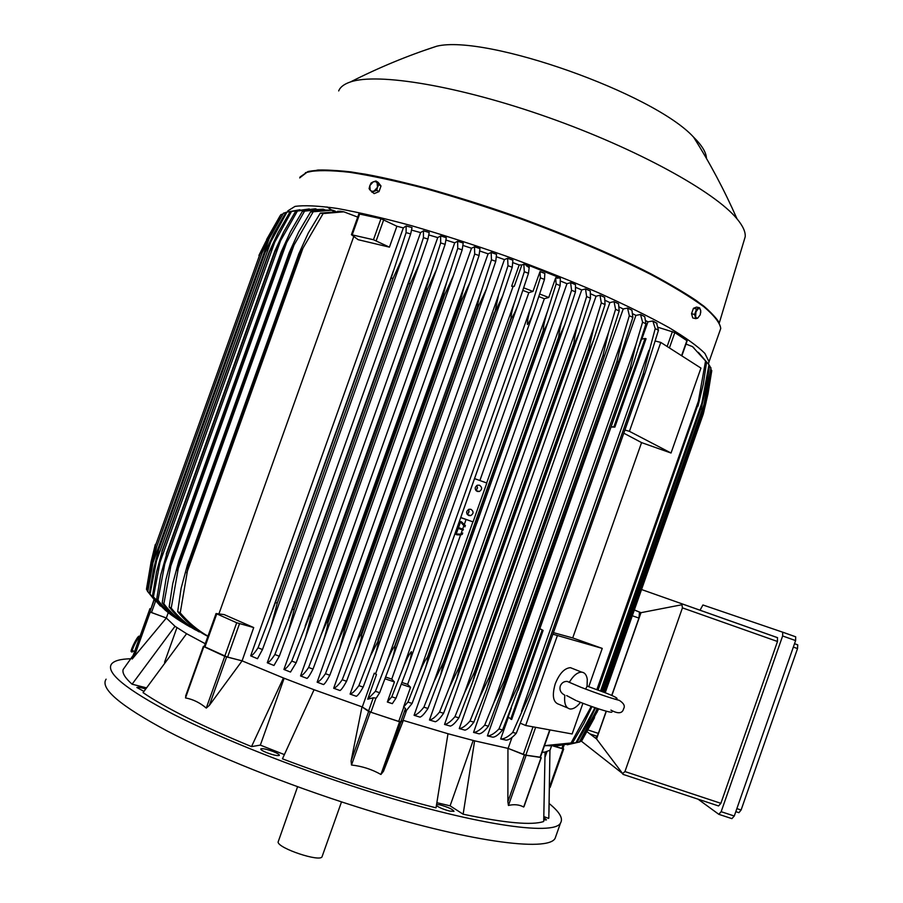 <?xml version="1.0" encoding="UTF-8"?>
<svg xmlns="http://www.w3.org/2000/svg" width="903" height="903" viewBox="0 0 903 903"><rect width="100%" height="100%" fill="white"/><g stroke="black" fill="none" stroke-linecap="round" stroke-linejoin="round"><path stroke-width="1.35" d="M572.265 683.594L567.197 681.404C564.003 681.291 561.711 682.792 560.323 685.896C559.205 689.915 560.718 693.019 564.849 695.231C563.946 703.561 565.752 708.155 570.256 709.013C573.349 709.137 576.543 707.162 579.861 703.087L580.448 702.331M569.533 681.923C573.507 675.421 577.559 672.159 581.69 672.137C584.704 672.487 586.566 674.846 587.266 679.214L587.142 686.122L585.595 689.124M567.468 707.862L559.047 704.363C553.087 702.545 551.823 695.705 555.243 683.831C559.409 673.525 564.465 668.141 570.414 667.667L573.224 668.773M588.767 686.675L602.245 648.399L552.884 634.199M582.92 703.29L572.118 733.97L525.659 725.493L557.264 635.893M553.426 632.642L572.716 637.936L602.245 648.399M624.921 430.02L629.425 431.329L671.031 453.024L641.57 442.605L623.804 433.18M641.57 442.605L572.716 637.936M671.031 453.024L700.942 368.085L660.782 342.418L655.239 341.029M629.425 431.329L660.782 342.418M525.659 725.493L520.365 723.224M511.978 737.503L508.129 748.406L525.806 755.235L535.648 727.321M550.017 729.94L540.344 757.403L525.806 755.235M508.129 748.406L524.383 754.942L507.881 801.74L507.949 748.373L474.617 740.832L463.137 814.213C505.217 823.073 532.07 825.5 543.708 821.493L545.062 752.064L542.127 752.334M540.4 757.233L524.383 754.942M524.474 804.731L523.661 807.022C519.327 804.629 514.247 804.11 508.434 805.453L507.881 801.74M545.175 756.737L546.947 751.691M550.728 748.248L549.916 750.246L548.979 812.237M544.012 816.628L548.606 818.411M552.873 745.912L562.975 748.892L550.153 785.294M562.964 748.384L563.664 749.016L562.975 748.892M436.984 802.722L450.089 805.826L473.195 740.471M450.089 805.826L463.137 814.213M436.025 807.846L447.99 733.733L403.336 720.425L383.482 771.309L380.931 774.469C371.867 769.333 362.058 766.184 351.504 765.022L351.109 760.902L362.001 706.846L314.052 689.734L282.447 758.836C336.334 779.21 387.522 795.543 436.025 807.846M266.893 752.718C273.541 755.156 277.684 756.037 279.354 755.382C279.546 754.581 277.503 753.305 273.214 751.544C266.599 749.129 262.457 748.248 260.775 748.903C260.561 749.693 262.604 750.969 266.893 752.718M543.809 819.879L546.405 819.924L543.933 817.904M130.619 658.772C120.528 658.998 114.162 660.736 111.52 664.021C105.493 672.69 126.048 689.418 173.184 714.194C220.411 738.282 292.843 767.189 362.713 789.448C472.45 824.608 554.171 836.381 560.515 823.017C563.359 818.547 559.702 812.158 549.566 803.873M205.252 643.726L186.594 633.703L143.058 692.624C165.43 707.963 201.583 725.956 251.508 746.612L260.335 745.122L284.332 754.581M132.086 684.203L175.013 626.298L166.344 618.024L132.199 659.032L133.249 655.251L123.158 669.473C122.074 673.006 125.043 677.916 132.086 684.203L146.331 687.815M436.442 805.611C439.434 807.7 443.858 809.528 449.739 811.097L453.983 811.334C452.922 809.404 448.339 807.271 440.235 804.934L436.668 804.449M145.586 688.91C140.676 687.431 137.775 686.969 136.861 687.499L143.916 691.359M106.091 679.169C99.838 688.47 120.201 705.751 167.179 730.99C214.259 755.518 286.646 784.617 356.583 806.74C466.411 841.686 548.516 852.477 555.176 838.198L556.248 835.14M546.439 819.834L544.78 818.366M297.584 786.716L278.09 842.081C278.214 848.368 320.238 862.354 322.055 856.733L322.202 856.315M260.335 745.122L284.14 678.266M251.508 746.612L283.44 677.984L242.094 660.861L209.327 705.401L206.268 708.087C199.981 702.715 193.05 699.328 185.51 697.917L186.458 694.249M164.549 662.26L176.932 627.653M150.711 608.791L149.921 608.667L132.199 659.032M168.229 612.652L166.344 618.024L149.187 611.636M552.997 745.912L562.806 748.598M700.017 610.236L702.929 604.976L782.72 632.202L782.619 635.972L721.158 811.695L718.811 814.314L698.03 799.166M622.923 774.334L718.551 805.95L720.876 803.32L777.494 641.491L777.438 637.62L742.119 625.147M719.104 814.416L731.904 818.637L734.274 816.019L795.611 640.588L795.678 636.807L782.551 632.111M735.798 811.65L738.914 812.677L741.092 810.014L797.53 648.568L797.744 644.855L794.527 643.681M641.672 589.58L682.589 604.028L681.946 604.739L682.442 607.866L624.944 771.557L622.63 773.589L596.567 738.97L606.342 711.203M611.862 695.502L640.995 612.674L681.946 604.739M622.63 773.589L581.329 741.16M634.335 609.976L639.516 612.132L638.929 618.07L611.715 695.434M640.995 612.674L634.335 609.931M606.184 711.158L598.362 733.405C597.109 736.656 596.014 738.123 595.066 737.819L596.567 738.97M595.066 737.819L587.04 731.69M549.916 750.246L545.062 752.064M474.617 740.832L447.99 733.733M368.638 711.485L399.6 721.79L400.932 722.073L403.336 720.425L400.751 721.824L398.754 721.407L370.919 712.275L362.001 706.846L368.638 711.485L351.109 760.902M373.266 697.793L376.212 698.121L379.655 692.736L389.746 666.064L518.593 302.968C515.952 310.418 513.502 315.565 511.267 318.409L511.019 318.319C511.121 314.199 512.509 308.205 515.184 300.338L524.316 271.713L523.808 264.218L521.844 264.963L514.281 286.296L512.994 286.714L375.648 673.649L376.472 674.552L367.713 699.204L373.266 697.793L368.492 711.237M401.97 682.499L407.625 684.35L410.56 687.307L403.539 707.128L405.492 708.426L405.503 711.654L412.084 703.437L407.942 702.094L418.394 675.647L472.901 521.832L460.711 517.633M410.56 687.307L401.316 684.226M385.626 677.047L391.744 679.101L394.453 681.946L387.342 702.015L392.32 703.651L395.965 698.188L391.778 696.8L402.557 669.36C405.763 660.714 408.709 654.81 411.362 651.639C411.441 655.104 410.199 660.33 407.637 667.306L395.965 698.188M394.453 681.946L384.96 678.785M418.394 675.647C421.678 666.967 424.715 660.77 427.525 657.034L543.2 330.6C543.369 325.927 544.881 319.278 547.737 310.643L556.124 284.005L555.672 277.887L548.731 297.505L544.328 298.724L538.843 296.556M544.328 298.724L479.877 480.531M477.484 487.281L476.615 489.731M469.075 511.019L468.205 513.468M466.05 519.53L464.481 523.977M464.108 525.015L462.663 529.102M462.392 529.869L460.948 533.944M460.575 534.982L407.625 684.35M408.269 665.455L533.594 311.986M540.005 271.577L544.859 273.462L544.464 279.411L534.26 310.192C531.72 317.461 529.418 322.224 527.375 324.482C527.363 320.057 528.786 313.702 531.619 305.417L540.366 277.819L540.005 271.577L532.962 291.421L528.819 292.674L522.848 290.405M474.549 478.613L486.83 483.037L473.059 521.889L460.756 517.509M477.303 491.446C474.481 489.347 474.504 487.27 477.371 485.216L479.516 485.227C482.337 487.338 482.304 489.415 479.403 491.469L477.303 491.446M468.759 515.545C465.903 513.378 465.971 511.29 468.962 509.269L470.971 509.326C473.838 511.516 473.759 513.604 470.723 515.602L468.759 515.545M467.122 514.236L468.939 512.159L468.533 509.439M475.825 490.352L477.427 488.139L476.795 485.475M486.661 482.981L547.737 310.643M558.415 277.65L557.964 278.214L558.415 277.65L560.311 278.417L560.142 285.608L549.622 317.529C547.376 323.963 545.31 328.342 543.437 330.69L427.774 657.113C427.717 660.251 426.532 665.026 424.218 671.437L412.084 703.437M544.464 279.411L540.366 277.819M402.557 669.36L531.619 305.417M387.342 702.015L391.778 696.8M528.819 292.674L391.744 679.101M406.373 710.943L403.043 720.334M403.539 707.128L407.942 702.094M490.498 484.38L548.9 319.504M424.907 669.428L549.622 317.529M476.818 523.221L490.498 484.369M560.142 285.608L556.124 284.005M456.952 533.966L460.327 534.136L462.584 533.052L462.302 534.316L460.62 534.971L456.805 534.779L454.977 533.797M461.252 521.72L459.39 521.358L461.422 521.776L465.406 525.58L464.819 526.731L461.015 522.487M462.754 533.075L460.451 534.181L457.076 534.012L455.27 532.984M459.096 522.194L461.151 522.544L464.966 526.833M539.689 294.017L548.731 297.505M523.695 287.843L532.962 291.421M558.325 277.198L529.406 265.629L528.492 273.282L518.593 302.968M391.45 661.256L517.995 304.604M367.713 699.204L375.411 691.303L386.552 662.802C389.532 654.788 392.263 649.178 394.746 645.995L395.006 646.074C394.916 649.844 393.539 655.465 390.886 662.915M395.006 646.074L511.267 318.409M394.746 645.995L511.019 318.319M528.492 273.282L524.316 271.713M386.552 662.802L515.184 300.338M375.411 691.303L379.655 692.736M362.295 706.947L374.282 673.186L375.648 673.649M376.472 674.552L374.282 673.186M314.052 689.734L283.44 677.984M204.281 646.446L203.367 646.39L185.623 696.044M253.709 627.562L236.71 622.765L216.043 613.532L224.226 614.616L253.709 627.562L242.094 660.861L224.757 656.323L203.367 646.39M241.869 660.759L227.567 657.158L239.498 623.736M216.043 613.555L204.236 646.582L227.567 657.158M186.594 633.703L175.013 626.298M166.321 617.979L151.478 612.561L155.542 601.206M154.018 599.547L149.954 611.816L151.478 612.561M155.327 544.396L151.14 561.598L146.602 588.304M151.14 561.598L151.93 559.397M265.979 241.248L258.924 255.402M279.817 216.268L266.599 239.521M155.451 545.593L259.996 253.969L155.451 545.593L151.027 563.506L146.467 589.241L147.437 590.878M155.463 545.615L151.557 562.05L146.613 589.704M259.996 253.969L267.875 237.523L280.596 214.982L260.019 253.946M151.557 562.05L155.135 552.072M264.037 248.235L267.412 238.832M134.558 651.548L132.775 650.702C130.845 651.537 137.369 638.037 139.028 637.766L139.299 637.879M139.942 636.536L139.649 636.468C137.662 636.784 129.818 653.004 132.143 652L133.305 650.961M131.838 651.853L131.499 651.695C129.174 652.688 137.008 636.468 139.006 636.163L139.333 636.299M549.216 745.855L576.938 742.571L557.411 745.776M595.551 707.85L588.169 722.998L576.938 742.571M575.933 742.684L595.054 707.681M601.454 691.258L700.751 409.104L708.968 364.756L698.38 352.339M601.748 691.371L700.751 409.104M708.968 364.756L709.623 365.647L706.146 387.771L700.976 409.375M593.564 710.785L594.705 707.557M600.551 690.919L702.794 400.424M567.253 744.772L579.94 741.894L597.775 708.584M579.286 742.108L597.47 708.494M603.915 692.217L702.59 411.779L710.977 367.961L709.577 365.952M604.073 692.274L702.59 411.779M710.977 367.961L707.659 391.022L702.692 411.982L706.033 402.49L711.767 370.636L711.158 369.722M595.822 711.925L597.075 708.358M602.899 691.822L705.017 401.609M580.178 741.51L581.724 740.832L594.524 717.693M581.363 741.137L598.689 708.889M605.224 692.736L703.256 414.116L605.202 692.725L703.256 413.98L706.033 402.49M711.767 370.636L707.997 393.843L703.256 414.116M596.939 712.523L598.271 708.753M639.279 595.957L703.9 411.689M544.475 745.664L572.547 742.83L558.314 745.438L544.464 745.72M591.973 706.62L583.857 723.45L572.547 742.83M571.125 742.819L591.307 706.383M597.628 689.824L697.567 405.876L705.559 360.974L692.488 346.617L685.998 344.066M598.091 689.994L697.567 405.876M705.559 360.974L706.609 362.024L703.313 384.057L697.963 406.237M590.031 709.024L591.002 706.27M596.883 689.553L699.182 398.9M694.012 348.005L692.488 346.617M687.149 340.826L674.834 332.575L658.106 327.315M656.628 323.274L658.456 330.284L645.442 371.855L532.465 692.059L516.256 733.315C512.057 737.977 508.637 740.246 506.007 740.121L500.68 738.97C504.032 739.117 508.039 736.95 512.712 732.457L516.256 733.315M533.323 689.474L644.494 374.373M512.712 732.457L531.923 689.045L643.162 373.763L655.228 328.59L652.846 320.983L647.936 321.84L641.83 339.144M531.923 689.045L533.334 689.429M644.482 374.406L643.162 373.763M658.456 330.284L655.228 328.59M521.516 711.271L648.93 350.206M656.899 323.195L652.846 320.983M614.875 427.108L613.893 426.814L645.069 338.478L646.074 338.727L614.875 427.108L611.026 426.972M539.825 628.646L543.109 630.418L511.674 719.488L510.726 719.081L542.15 630.057L539.802 628.714M508.445 717.005L500.68 738.97M543.109 630.418L542.15 630.057M645.069 338.478L641.525 339.212L639.143 345.951M613.893 426.814L611.06 426.848M510.726 719.081L508.22 716.801L511.335 707.997M566.982 283.7L414.082 715.3C416.689 714.837 419.963 712.14 423.891 707.184L434.016 681.663L443.441 662.249L558.709 336.74C559.239 330.995 560.842 324.075 563.517 315.994L571.554 290.247L575.482 291.872L575.482 284.659L570.606 282.628L566.982 283.7L560.436 281.014M647.936 321.84L645.69 320.599M518.22 685.208L630.339 367.634L636.028 344.291L642.586 322.145L645.95 323.827L644.742 316.682L640.532 314.504L635.926 315.395L487.406 735.889L492.857 737.187C495.397 737.096 498.648 734.67 502.587 729.917L498.941 728.969L507.892 707.207L518.22 685.208L519.564 685.591L502.587 729.917M635.926 315.395L632.653 313.702M504.043 681.099L616.941 361.471L622.517 338.456L629.335 315.711L632.845 317.393L631.942 310.203L627.562 308.058L623.217 308.973L473.567 732.412L479.143 733.846C481.536 733.597 484.64 731.046 488.444 726.193L484.685 725.165L493.817 702.771L504.043 681.099L505.262 681.449L488.444 726.193M623.217 308.973L619.086 306.952M489.426 676.719L603.035 355.297L608.464 332.699L615.564 309.3L619.187 310.959L618.544 303.747L614.029 301.636L609.909 302.584L459.266 728.586L464.943 730.132C467.212 729.748 470.192 727.096 473.861 722.152L470 721.057L479.346 697.963L489.426 676.719L490.498 677.047L486.582 689.418L473.861 722.152M609.909 302.584L605.044 300.327M474.425 672.114L588.666 349.1L593.926 327.033L601.308 302.911L605.055 304.559L604.638 297.335L599.998 295.247L596.059 296.24L444.547 724.443L450.326 726.091C452.482 725.606 455.338 722.851 458.893 717.84L454.954 716.677L464.537 692.838L474.425 672.114L475.328 672.385L472.574 682.239L458.893 717.84M596.059 296.24L590.562 293.791M459.085 667.283L573.879 342.914C574.432 337.553 576.114 330.396 578.925 321.457L586.634 296.556L590.472 298.193L590.269 290.969L585.505 288.915L581.735 289.942L429.478 720.007L435.336 721.745C437.391 721.17 440.133 718.348 443.576 713.268L439.569 712.049L449.412 687.397L459.085 667.283L459.785 667.509L456.715 678.921L443.576 713.268M581.735 289.942L575.685 287.357M414.082 715.3L420.019 717.14C421.972 716.485 424.624 713.596 427.966 708.46L423.891 707.184M443.441 662.249L440.596 675.32L427.966 708.46M575.482 291.872L564.646 324.99L559.183 336.932L443.926 662.407M441.33 673.141L563.856 327.112M434.016 681.663L563.517 315.994M429.478 720.007C432.187 719.601 435.551 716.948 439.569 712.049M590.472 298.193L579.286 332.552L574.556 343.196L459.785 667.509M574.556 343.196L573.879 342.914M457.494 676.618L578.451 334.81M449.412 687.397L578.925 321.457M444.547 724.443C447.369 724.104 450.834 721.52 454.954 716.677M605.055 304.559L593.519 340.228L589.535 349.472L475.328 672.385M589.535 349.472L588.666 349.1M473.386 679.812L592.639 342.587M464.537 692.838L593.926 327.033M459.266 728.586C462.201 728.337 465.779 725.831 470 721.057M619.187 310.959L607.301 347.982L490.498 677.047M604.062 355.737L603.035 355.297M488.952 682.724L606.387 350.432M479.346 697.963L608.464 332.699M473.567 732.412C476.626 732.277 480.328 729.861 484.685 725.165M632.845 317.393L620.587 355.838L505.262 681.449M618.103 361.99L616.941 361.471M504.156 685.321L619.65 358.344M493.817 702.771L622.517 338.456M487.406 735.889C490.589 735.877 494.438 733.575 498.941 728.969M645.95 323.827L633.33 363.796L519.564 685.591M631.592 368.221L630.339 367.634M518.965 687.589L632.371 366.325M507.892 707.207L636.028 344.291M642.586 322.145L640.532 314.504M629.335 315.711L627.562 308.058M615.564 309.3L614.029 301.636M601.308 302.911L599.998 295.247M586.634 296.556L585.505 288.915M571.554 290.247L570.606 282.628M557.964 278.214L555.672 277.887M529.406 265.629L523.808 264.218M528.763 267.446L525.783 264.963M512.994 286.714L511.651 286.217L514.281 286.296M521.844 264.963L519.191 264.963L512.814 262.615M511.651 286.217L519.191 264.963M378.459 640.362L494.912 312.404L498.456 295.416L508.005 265.708L512.238 267.254L512.881 260.188L507.61 258.281L504.438 259.59L350.104 694.102L356.358 696.292C357.904 695.468 360.173 692.409 363.164 687.104L358.886 685.614L370.411 655.996L378.459 640.362C378.018 645.227 376.517 651.21 373.977 658.298L363.164 687.104M504.438 259.59L496.402 256.734M361.776 634.493L478.33 306.467L477.574 306.207C477.89 302.607 479.188 297.437 481.468 290.676L491.458 259.804L495.758 261.328L496.537 254.341L491.164 252.456L488.094 253.833L333.681 688.255L340.013 690.535C341.458 689.689 343.637 686.607 346.538 681.28L342.226 679.745L354.157 648.93C356.651 642.225 358.942 637.326 361.019 634.222L361.776 634.493C361.324 639.053 359.721 645.363 356.945 653.445L346.538 681.28M488.094 253.833L479.775 251M344.969 628.477L461.546 300.62L460.553 300.281L464.255 286.138L474.696 254.036L479.064 255.515L479.967 248.618L474.504 246.779L471.501 248.246L317.145 682.194L323.567 684.576C324.899 683.729 326.976 680.636 329.809 675.275L325.452 673.694L337.846 641.615L343.975 628.116L344.969 628.477L339.833 648.365L329.809 675.275M471.501 248.246L462.957 245.447M328.082 622.336L444.603 294.886L443.373 294.468L446.816 281.838L457.753 248.404L462.178 249.849L463.205 243.054L457.652 241.259L454.717 242.817L300.552 675.941L307.054 678.413C308.273 677.577 310.26 674.473 313.002 669.1L308.623 667.464L321.479 634.03L326.863 621.885L328.082 622.336C327.225 627.969 325.419 634.888 322.664 643.071L313.002 669.1M454.717 242.817L445.969 240.085M311.151 616.06L427.514 289.265L426.058 288.791L440.664 242.941L445.134 244.352L446.285 237.67L440.63 235.931L437.741 237.591L283.914 669.462L290.506 672.058L296.15 662.757L291.759 661.075L309.706 615.519L311.151 616.06L305.474 637.541L296.15 662.757M437.741 237.591L428.835 234.961M294.186 609.66L410.312 283.79L408.653 283.271L423.439 237.67L427.954 239.035L429.218 232.5L423.451 230.818L420.606 232.602L267.277 662.768L273.97 665.488L279.298 656.244L274.884 654.506L292.572 609.04L294.186 609.66L288.294 631.795L279.298 656.244M420.606 232.602L411.576 230.107M277.255 603.136L393.019 278.485L391.191 277.943L406.102 232.624L410.673 233.933L412.039 227.579L406.158 225.953L403.325 227.906L250.673 655.849L257.49 658.716L262.468 649.562L258.055 647.767L275.471 602.448L277.255 603.136L271.182 625.813L262.468 649.562M403.325 227.906L396.891 226.247L389.441 247.151L358.164 239.701L351.425 234.701L373.458 239.735L389.441 247.151M218.91 613.882L353.762 236.484M177.688 611.568L181.085 588.417L187.35 565.143L188.343 565.628L180.228 612.889L177.688 611.568C185.521 621.343 194.822 629.21 205.568 635.17L207.893 636.333M169.154 606.929L172.744 583.631L178.817 560.932L179.562 561.316L171.22 608.091L169.154 606.929C176.48 616.433 185.239 624.086 195.42 629.888L199.461 631.434M162.201 602.854L165.983 579.32L171.818 557.275L172.36 557.569L163.872 603.859L162.201 602.854C169.143 612.121 177.473 619.605 187.214 625.271L190.375 626.75M179.483 620.508C170.644 615.078 163.037 607.99 156.671 599.276L157.98 600.156C164.933 609.48 173.297 617.02 183.072 622.765L183.106 622.698M156.603 547.207L152.979 562.761L269.173 238.584L262.118 252.84L156.546 547.15L151.806 566L147.392 591.16L155.011 600.608M152.979 562.761L147.799 591.713M156.546 547.15L262.039 252.863L270.257 235.514L283.452 213.164L269.173 238.584M160.373 606.015L149.356 593.463L165.475 610.417M149.356 593.463L153.623 568.8L158.793 549.171L150.045 594.118M158.668 549.069L265.098 252.106L273.643 233.9L285.912 212.363L286.917 212.126L265.268 252.084L158.793 549.171M155.451 563.732L271.916 238.776M170.125 614.074L153.408 596.917C159.481 605.258 166.649 612.099 174.889 617.438M152.426 596.149L156.535 571.938L162.088 551.53L153.408 596.917M161.863 551.383L269.241 251.734L278.09 232.703L290.19 211.607L291.488 211.483L269.523 251.723L162.088 551.53M159.052 564.985L275.697 239.464M156.671 599.276L160.621 575.437L166.581 554.318L157.98 600.156M166.22 554.103L274.693 251.339L283.666 231.969L295.653 211.268L315.418 208.774L295.653 211.268M163.861 566.52L280.585 240.683L274.975 251.768L166.581 554.318M297.279 211.257L280.585 240.683M163.872 603.859C171.231 613.419 180.036 621.14 190.273 627.032M171.818 557.275L281.296 251.677L290.473 231.732L302.392 211.37L309.402 209.959L323.184 209.18L302.392 211.37M169.967 568.348L286.68 242.489L281.713 252.276L172.36 557.569M281.713 252.276L281.093 252.219M304.379 211.483L286.68 242.489M171.22 608.091C179.087 617.912 188.445 625.858 199.281 631.942M178.817 560.932L289.265 252.479L298.633 232.048L310.542 211.979L323.037 210.038L332.564 210.173L310.542 211.979M177.53 570.493L294.096 244.95L289.863 253.28L179.562 561.316M289.863 253.28L289.028 253.167M312.935 212.228L294.096 244.95M180.228 612.889C188.343 622.472 197.588 630.226 207.95 636.175M187.35 565.143L298.803 253.799L308.307 232.974L320.272 213.153L340.612 211.505M186.707 572.987L302.968 248.167L299.582 254.849L188.343 565.628M299.582 254.849L298.487 254.657M357.712 217.104L343.817 211.821L323.127 213.559L320.272 213.153M323.127 213.559L302.968 248.167M250.673 655.849C252.287 655.612 254.748 652.914 258.055 647.767M275.471 602.448L391.191 277.943M271.318 625.418L402.411 257.761M410.673 233.933L402.546 257.366L393.019 278.485M272.571 609.627L393.46 270.652M267.277 662.768C269.049 662.396 271.577 659.641 274.884 654.506M292.572 609.04L408.653 283.271M288.497 631.231L419.432 263.744M427.954 239.035L419.635 263.202L410.312 283.79M288.802 618.058L411.407 274.049M283.914 669.462C285.777 669.01 288.384 666.211 291.759 661.075M309.706 615.519L426.058 288.791M305.722 636.807L436.318 270.02M445.134 244.352L436.589 269.297L427.514 289.265M305.124 626.185L429.196 277.785M300.552 675.941C302.505 675.433 305.203 672.611 308.623 667.464M326.863 621.885L443.373 294.468M322.981 642.146L453.058 276.544M462.178 249.849L453.396 275.652L444.603 294.886M321.479 634.03L446.816 281.838M317.145 682.194C319.199 681.663 321.965 678.819 325.452 673.694M343.975 628.116L460.553 300.281M340.205 647.259L469.616 283.294M479.064 255.515L470.023 282.21L461.546 300.62M337.846 641.615L464.255 286.138M333.681 688.255C335.826 687.691 338.67 684.858 342.226 679.745M361.019 634.222L477.574 306.207M357.385 652.147L485.983 290.235M495.758 261.328L486.446 288.971L478.33 306.467M354.157 648.93L481.468 290.676M350.104 694.102C352.339 693.538 355.263 690.705 358.886 685.614M377.951 640.182L494.415 312.224M374.474 656.82L502.113 297.335M512.238 267.254L502.644 295.891L494.912 312.404M370.411 655.996L498.456 295.416M508.005 265.708L507.61 258.281M491.458 259.804L491.164 252.456M474.696 254.036L474.504 246.779M457.753 248.404L457.652 241.259M440.664 242.941L440.63 235.931M423.439 237.67L423.451 230.818M406.102 232.624L406.158 225.953M396.891 226.247L380.976 218.695L358.863 213.887L351.436 234.667M343.817 211.821L339.765 211.178M335.408 211.246L332.564 210.173M325.069 209.902L323.184 209.18M316.434 209.169L315.418 208.774M309.311 208.965L291.488 211.483M299.931 209.733L286.917 212.126M285.799 212.544L283.452 213.164M282.289 214.225L281.047 214.564M287.583 211.945L287.899 210.817L294.988 206.415C304.176 205.094 318.127 205.76 336.853 208.39C358.164 212.228 383.132 218.018 411.757 225.761C441.928 234.532 473.33 244.634 505.985 256.08C538.493 268.033 569.319 280.257 598.463 292.786C625.847 305.135 649.302 316.705 668.83 327.507C685.67 337.598 697.68 346.221 704.859 353.378L709.024 361.764L708.392 363.943M333.568 211.336L327.044 206.956M338.681 90.921L338.772 90.706C340.363 86.936 344.246 84.024 350.443 81.959C377.635 72.454 459.413 85.932 548.437 117.492C637.462 148.984 715.041 191.944 737.017 218.853C742.876 225.885 745.607 231.857 745.212 236.744L743.869 241.236M423.518 50.681L436.804 46.188C486.119 34.145 653.806 93.528 693.549 137.109C702.026 145.473 706.327 152.584 706.439 158.42M699.633 307.799L696.552 307.088L693.459 308.284L691.54 313.713L692.736 317.924L695.807 318.646L697.737 318.127L696.45 318.014L695.603 316.637L695.965 311.817L698.47 308.487L699.757 308.612L700.728 310.598L699.633 307.799L696.54 309.007L694.621 314.447L695.807 318.646M700.705 312.833L700.728 310.564L700.231 314.808L697.737 318.127L700.231 314.808M693.459 308.284L696.54 309.007M691.54 313.713L694.621 314.447M378.989 191.628L376.777 190.262L377.51 187.271L374.079 191.097L371.923 191.334L370.23 190.273L374.147 193.614L378.989 191.628L381.01 185.995L378.165 182.372L375.953 180.995L373.244 181.83L375.4 181.571L377.093 182.632L377.51 187.271L378.797 184.618L375.953 180.995M381.01 185.995L378.797 184.618M369.824 185.646L373.244 181.83L371.099 182.993L369.824 185.646L369.09 188.625L370.23 190.273L369.824 185.646M371.923 192.26L376.777 190.262M455.981 532.33L459.232 523.153L459.988 523.424L458.498 527.623L463.397 529.361L463.126 530.129L458.227 528.39L456.726 532.601L455.846 532.285L459.232 523.153M458.498 527.623L463.397 529.361M523.288 754.445L533.018 726.836M540.017 757.414L549.713 729.884M526.065 755.461L508.434 805.453M541.021 757.752L523.661 807.022M563.596 749.027L550.108 787.337M149.921 608.678L133.226 655.273M150.203 612.144L134.299 656.526M561.813 748.508L562.919 745.359M589.919 733.891L597.052 736.272M793.331 647.09L797.53 648.568M736.871 808.614L741.092 810.014M782.619 635.972L795.611 640.588M721.158 811.695L734.274 816.019M624.944 771.557L720.876 803.32M682.442 607.866L777.494 641.491M682.589 604.028L777.438 637.62M638.929 618.07L632.292 615.744M598.362 733.405L588 729.985M370.264 712.174L351.504 765.022M399.6 721.79L380.931 774.469M400.932 722.073L383.482 771.309M370.919 712.275L375.975 698.03M398.754 721.407L403.788 707.207M400.751 721.824L405.492 708.426M203.818 646.695L185.51 697.917M224.757 656.323L206.268 708.087M226.619 656.966L209.327 705.401M204.902 647.045L216.731 613.961M224.779 656.188L236.71 622.765M149.954 611.816L154.255 599.795M686.923 340.555L681.573 355.703M674.834 332.575L669.416 347.937M672.408 331.57L667.148 346.481M556.553 276.183L555.909 277.989M526.867 264.963L526.505 265.99M383.741 219.7L376.224 240.74M380.976 218.695L373.458 239.735M359.687 213.887L352.249 234.724M299.683 177.902L307.302 172.022C316.705 170.103 330.859 170.193 349.754 172.304C371.235 175.656 396.338 181.04 425.053 188.467C455.304 196.978 486.74 206.945 519.383 218.368C569.183 236.676 612.844 255.301 650.374 274.23C672.769 286.195 690.603 297.031 703.855 306.738C714.284 315.599 719.917 322.845 720.752 328.455L719.702 331.435M305.428 172.676L317.912 170.024C329.945 169.708 345.725 171.085 365.264 174.177C407.106 181.763 464.943 198.084 523.785 219.26C568.495 235.818 608.306 252.705 643.218 269.907C664.461 280.901 682.081 291.071 696.055 300.406C707.76 309.097 715.481 316.524 719.228 322.687M567.197 681.404L581.114 687.364C598.158 693.876 610.891 698.2 619.3 700.356C623.815 703.279 625.271 706.044 623.646 708.663C622.472 713.573 618.216 714.047 610.913 710.108M576.927 700.909C589.84 706.248 610.642 713.178 611.895 712.117M566.655 695.57L575.877 700.468M587.052 686.382L587.266 679.214M581.69 672.137L570.414 667.667M587.142 686.122L606.556 693.267C613.408 695.987 616.918 697.759 617.088 698.561L615.248 699.182M541.247 757.741L524.033 806.605M548.81 818.141L549.961 750.201M563.664 749.016L550.108 787.495M555.176 838.198L560.515 823.017M322.055 856.733L341.515 801.887M562.851 748.689L564.07 745.235M794.516 643.704L797.744 644.855M782.72 632.202L795.678 636.807M682.691 604.096L777.596 637.71M639.516 612.132L634.312 609.988M407.637 667.306L534.26 310.192M470.723 515.602L467.393 514.597M479.403 491.469L476.242 490.803M424.218 671.437L476.75 523.198M139.672 636.457L139.028 636.152M551.552 745.912L550.096 750.066M687.16 340.803L681.844 355.872M532.465 692.059L645.442 371.855M652.88 321.039L657.045 323.534M440.596 675.32L564.646 324.99M456.715 678.921L579.286 332.552M472.574 682.239L593.519 340.217M488.105 685.242L607.301 347.982M503.298 687.905L620.587 355.838M518.108 690.197L633.33 363.796M271.182 625.813L402.546 257.366M288.294 631.795L419.635 263.202M305.474 637.541L436.589 269.297M322.664 643.071L453.396 275.652M339.833 648.365L470.023 282.21M356.945 653.445L486.446 288.971M373.977 658.298L502.644 295.891M337.745 211.189L343.05 211.81M323.037 210.038L327.552 210.286M309.402 209.959L313.33 209.857M296.365 211.088L299.841 210.647M300.056 176.988L307.979 171.536C317.653 169.629 331.988 169.753 350.996 171.909C372.555 175.295 397.67 180.702 426.363 188.151C456.546 196.662 487.88 206.618 520.388 218.018C569.962 236.281 613.397 254.849 650.702 273.711C672.972 285.63 690.705 296.466 703.911 306.196C714.341 315.124 719.951 322.54 720.752 328.455L709.024 361.764M436.804 46.188C407.524 55.693 378.729 67.623 350.443 81.959M693.549 137.109C709.803 162.743 724.296 189.991 737.017 218.853M745.212 236.744L719.398 322.619"/></g></svg>
